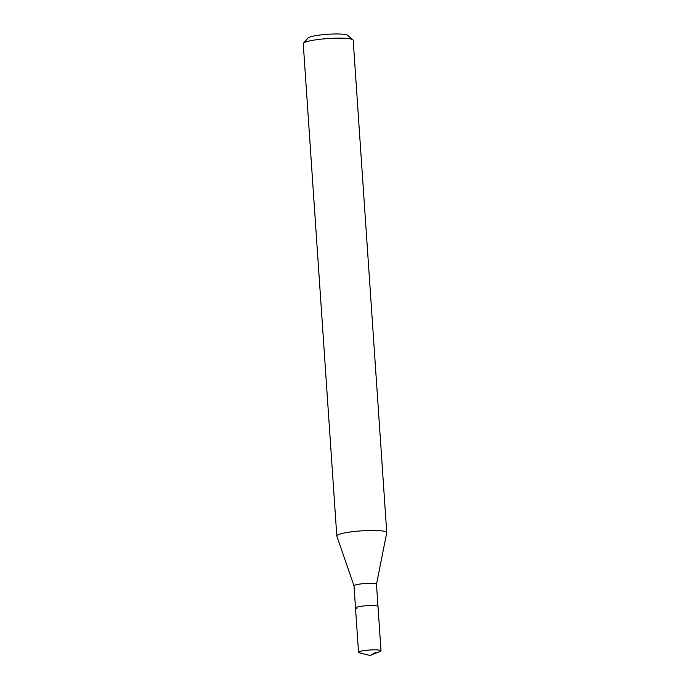 <?xml version="1.0" encoding="UTF-8"?>
<svg xmlns="http://www.w3.org/2000/svg" width="690" height="690" viewBox="0 0 690 690"><rect width="100%" height="100%" fill="white"/><g stroke="black" fill="none" stroke-linecap="round" stroke-linejoin="round"><path stroke-width="1.03" d="M370.047 655.5L359.473 652.869A11.264 1.553 -3.9 0 1 358.533 652.326A11.264 1.553 -3.9 0 1 366.813 650.256A11.264 1.553 -3.9 0 1 379.509 650.127A11.264 1.553 -3.9 0 1 381.018 650.791A11.264 1.553 -3.9 0 1 380.156 651.455L370.047 655.5L375.403 652.524M376.49 605.829A11.264 1.553 176.1 0 0 363.794 605.958A11.264 1.553 176.1 0 0 355.514 608.028A11.264 1.553 -3.9 0 1 363.794 605.958A11.264 1.553 -3.9 0 1 376.49 605.829A11.264 1.553 -3.9 0 1 377.991 606.493A11.264 1.553 176.1 0 0 376.49 605.829M354.005 585.853L336.832 536.113A25.03 3.441 -3.9 0 1 336.806 535.983A25.03 3.441 -3.9 0 1 355.195 531.395A25.03 3.441 -3.9 0 1 383.407 531.11A25.03 3.441 -3.9 0 1 386.754 532.577A25.03 3.441 -3.9 0 1 386.745 532.706L376.481 584.327A11.264 1.553 176.1 0 0 376.481 584.292A11.264 1.553 176.1 0 0 374.972 583.636A11.264 1.553 176.1 0 0 362.276 583.766A11.264 1.553 176.1 0 0 354.005 585.827A11.264 1.553 176.1 0 0 354.013 585.888M357.023 608.684A11.264 1.553 -3.9 0 1 355.514 608.028L358.533 652.326M386.754 532.577L353.194 40.279A25.03 3.441 176.1 0 0 352.918 39.822A25.03 3.441 176.1 0 0 349.839 38.812A25.03 3.441 176.1 0 0 323.325 38.933A25.03 3.441 176.1 0 0 303.453 43.194A25.03 3.441 176.1 0 0 303.246 43.686L336.806 535.983M352.918 39.822L347.639 35.311A20.027 2.751 176.1 0 0 345.181 34.5A20.027 2.751 176.1 0 0 323.964 34.595A20.027 2.751 176.1 0 0 308.068 38.002L303.453 43.194M376.481 584.292L381.018 650.791M354.005 585.827L355.514 608.028"/></g></svg>
